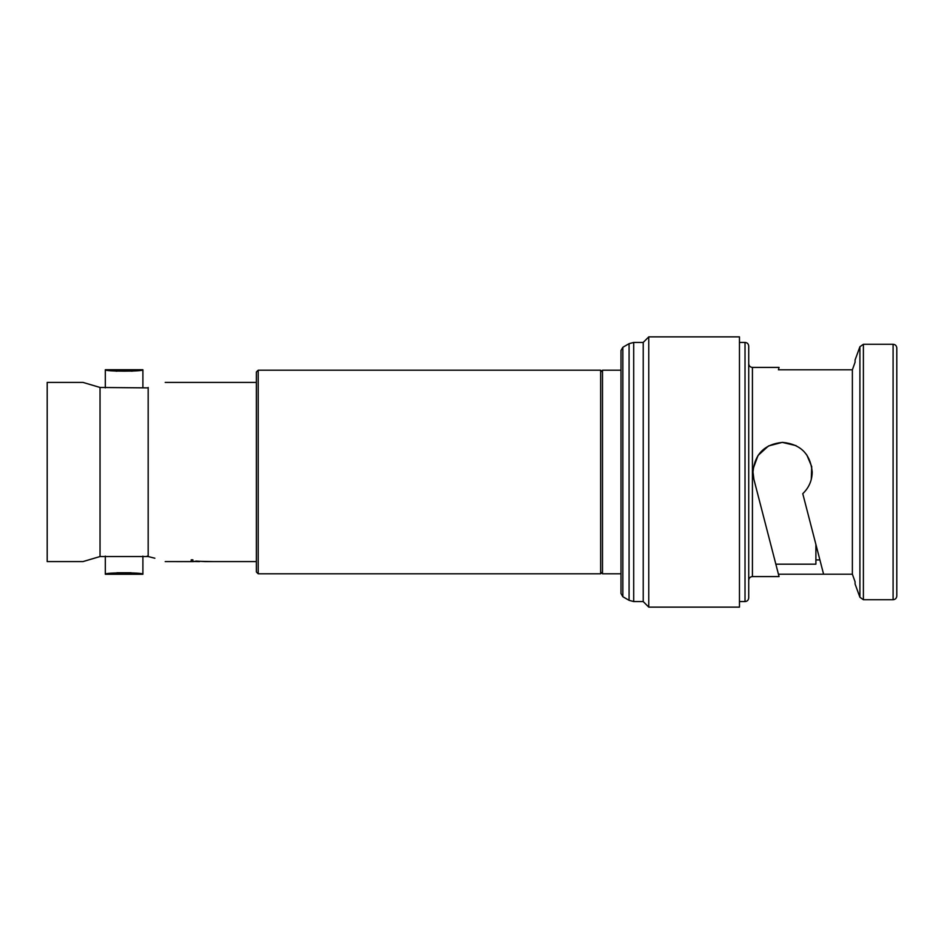 <?xml version="1.0" encoding="UTF-8"?>
<svg xmlns="http://www.w3.org/2000/svg" width="944" height="944" viewBox="0 0 944 944"><rect width="100%" height="100%" fill="white"/><g stroke="black" fill="none" stroke-linecap="round" stroke-linejoin="round"><path stroke-width="1.42" d="M154.851 558.234L148.173 556.535C170.392 562.895 170.392 562.895 148.173 556.535L100.04 556.535L100.04 387.465L147.181 387.878M100.04 387.465L83.013 382.414L100.04 387.465M100.04 556.535L83.013 561.586L100.04 556.535M83.013 561.586L47.2 561.586L47.2 382.414L83.013 382.414M192.871 559.827L191.207 559.827L192.871 559.827L192.871 561.397M193.52 561.609L165.2 561.586M196.128 561.102L205.237 561.597L196.128 561.102M205.237 561.597L213.792 561.597L205.237 561.586M147.181 556.122L148.173 556.535L148.173 387.465C170.392 381.105 170.392 381.105 148.173 387.465C170.392 381.105 170.392 381.105 148.173 387.465M116.879 371.216L105.315 369.729C104.159 371.617 144.054 371.617 142.898 369.729L131.617 371.193M105.315 387.878L105.315 369.729L142.898 369.729L142.898 387.878M142.898 556.122L142.898 574.271C144.078 572.383 104.17 572.371 105.315 574.271L111.062 573.374M116.844 572.784L131.169 572.772M137.387 573.397L142.898 574.271L105.315 574.271L105.315 556.122M622.851 347.274L620.999 350.472L620.999 593.528L622.851 596.726L622.851 347.274L629.082 343.675L633.707 342.436L643.218 342.436L643.218 601.564L648.764 607.122L739.471 607.122L739.471 336.878L648.764 336.878L648.764 607.122M896.8 472L896.8 596.018C896.564 598.284 895.325 599.523 893.095 599.723L893.095 344.277C895.325 344.477 896.564 345.716 896.8 347.982L896.8 472M815.899 544.452L815.899 564.182L775.85 564.182L779.048 576.583L752.427 576.583L752.427 367.417C750.197 367.216 748.958 365.989 748.722 363.723L748.722 597.871C748.486 600.136 747.247 601.375 745.017 601.564L745.017 342.436C747.247 342.625 748.486 343.864 748.722 346.129L748.722 472M778.434 574.2L823.593 574.2L802.766 493.677C808.914 487.777 812.064 480.543 812.206 472C810.459 453.993 800.595 444.128 782.588 442.382C764.605 444.117 754.74 453.993 752.982 472L753.926 479.41L778.434 574.2M778.434 369.8L779.048 367.417L778.434 369.8L852.373 369.8L852.373 574.2L855.075 581.764L852.373 574.2L823.593 574.2M893.095 344.277L863.394 344.277L863.394 599.723L859.913 597.281L855.075 583.982L855.075 581.764M620.999 370.201L602.496 370.201L602.496 573.799L620.999 573.799M600.644 573.799L600.644 370.201L258.208 370.201L258.208 573.799L600.644 573.799L602.496 571.958M258.208 573.799L256.355 571.958L256.355 372.042L258.208 370.201M753.147 468.802L758.032 455.456L768.475 445.969L782.246 442.382L796.111 445.651M806.801 454.937L811.722 466.631L811.274 479.399M815.899 559.934L819.899 559.934M852.373 369.8L855.075 362.236L852.373 369.8M896.8 581.764L896.8 569.456M896.8 374.544L896.8 347.982M855.075 362.236L855.075 360.018L859.913 346.719L859.913 597.281M775.142 561.468L753.926 479.41M185.968 561.597L176.764 561.609L185.968 561.586M186.865 561.609L188.824 561.586M199.491 561.609L191.207 561.444L191.207 559.839M194.995 561.243L213.792 561.597M629.082 343.675L629.082 600.325L633.707 601.564L643.218 601.564M633.707 342.436L633.707 601.564M256.355 561.586L213.792 561.586M622.851 596.726L629.082 600.325M739.471 601.564L745.017 601.564M752.427 367.417L779.048 367.417M863.394 599.723L893.095 599.723M602.496 372.042L600.644 370.201M739.471 342.436L745.017 342.436M643.218 342.436L648.764 336.878M863.394 344.277L859.913 346.719M752.427 576.583C750.197 576.784 748.958 578.011 748.722 580.277M256.355 382.414L165.2 382.414"/></g></svg>
